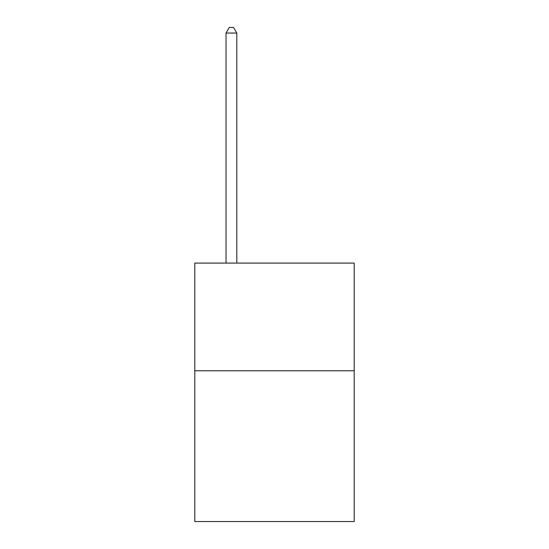<?xml version="1.0" encoding="UTF-8"?>
<svg xmlns="http://www.w3.org/2000/svg" width="549" height="549" viewBox="0 0 549 549"><rect width="100%" height="100%" fill="white"/><g stroke="black" fill="none" stroke-linecap="round" stroke-linejoin="round"><path stroke-width="0.82" d="M354.194 370.781L354.194 521.55L194.806 521.55L194.806 263.088L354.194 263.088L354.194 370.781L194.806 370.781M236.804 263.088L236.804 33.05L226.037 33.05L226.037 263.088M226.037 33.05L229.269 27.45L233.579 27.45L236.804 33.05"/></g></svg>
